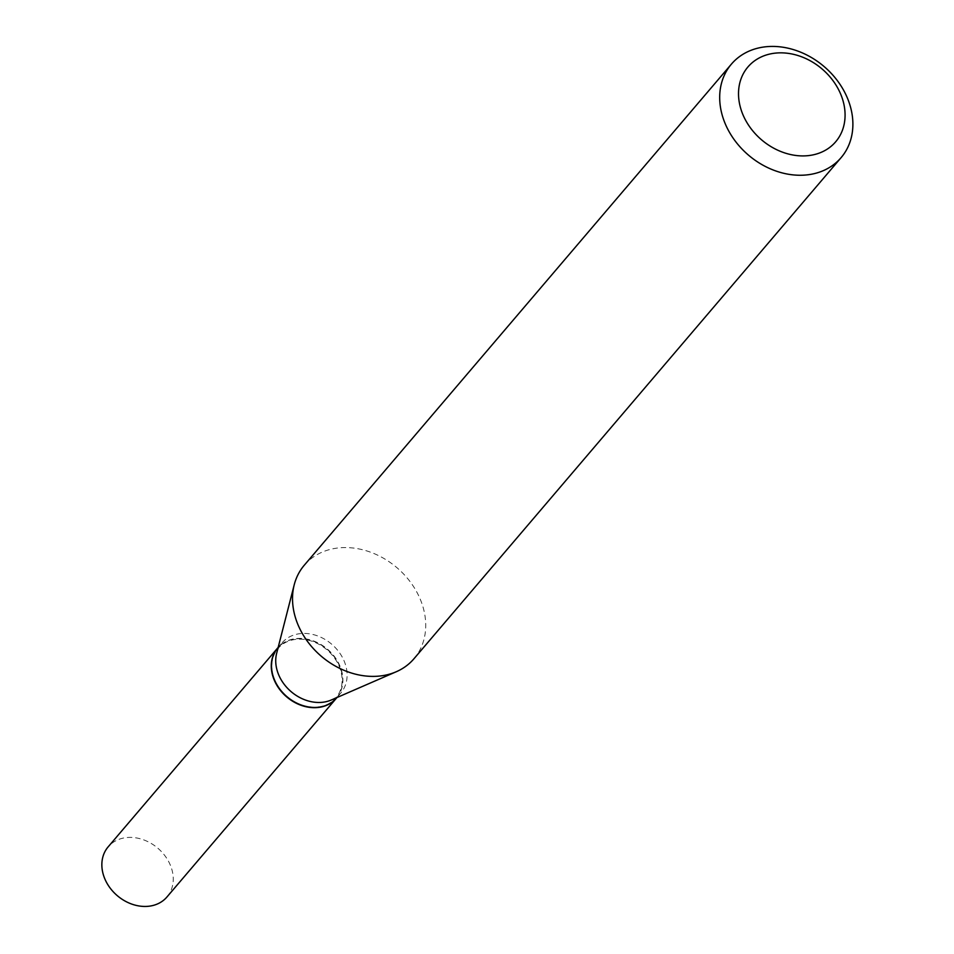 <?xml version="1.0" encoding="UTF-8"?>
<svg xmlns="http://www.w3.org/2000/svg" width="954" height="954" viewBox="0 0 954 954"><rect width="100%" height="100%" fill="white"/><g stroke="black" fill="none" stroke-linecap="round" stroke-linejoin="round"><path stroke-width="0.72" stroke-dasharray="4.77 3.58" d="M166.95 896.987A38.625 31.208 40.4 0 0 166.282 857.646A38.625 31.208 40.4 0 0 126.906 837.54A38.625 31.208 40.4 0 0 108.148 846.866M336.476 698.101A38.625 31.208 40.4 0 0 335.641 658.809A38.625 31.208 40.4 0 0 296.324 638.786A38.625 31.208 40.4 0 0 277.686 647.981M340.53 669.982A38.053 30.743 40.4 0 0 296.491 639.299A38.053 30.743 40.4 0 0 273.404 676.35A38.053 30.743 40.4 0 0 317.455 707.033A38.053 30.743 40.4 0 0 340.53 669.982M336.595 697.97A38.625 31.208 40.4 0 0 341.27 669.672A38.625 31.208 40.4 0 0 312.53 640.587A38.625 31.208 40.4 0 0 277.793 647.849M413.976 658.737A72.075 58.23 40.4 0 0 422.694 605.957A72.075 58.23 40.4 0 0 369.091 551.674A72.075 58.23 40.4 0 0 304.278 565.221M331.324 699.986A38.625 31.208 40.4 0 0 340.816 693.009A38.625 31.208 40.4 0 0 345.491 664.711A38.625 31.208 40.4 0 0 316.764 635.614A38.625 31.208 40.4 0 0 282.026 642.889A38.625 31.208 40.4 0 0 276.636 653.371M278.163 647.408L282.026 642.889M336.965 697.529L340.816 693.009"/><path stroke-width="1.43" d="M277.686 647.981A38.625 31.208 40.4 0 0 277.566 648.112L108.148 846.866A38.625 31.208 40.4 0 0 108.816 886.194A38.625 31.208 40.4 0 0 148.192 906.3A38.625 31.208 40.4 0 0 166.95 896.987L336.368 698.233A38.625 31.208 40.4 0 0 336.476 698.101M277.566 648.112A38.625 31.208 40.4 0 0 278.234 687.44A38.625 31.208 40.4 0 0 317.61 707.546A38.625 31.208 40.4 0 0 336.368 698.233M278.163 647.408L277.793 647.849A38.625 31.208 40.4 0 0 273.118 676.136A38.625 31.208 40.4 0 0 301.846 705.233A38.625 31.208 40.4 0 0 336.595 697.97L336.965 697.529M842.656 99.55A57.657 46.591 40.4 0 0 775.912 53.066A57.657 46.591 40.4 0 0 740.936 109.197A57.657 46.591 40.4 0 0 807.68 155.693A57.657 46.591 40.4 0 0 842.656 99.55M849.859 104.809A72.075 58.23 40.4 0 0 796.256 50.526A72.075 58.23 40.4 0 0 731.444 64.085A72.075 58.23 40.4 0 0 722.715 116.865A72.075 58.23 40.4 0 0 776.329 171.148A72.075 58.23 40.4 0 0 841.142 157.589A72.075 58.23 40.4 0 0 849.859 104.809M731.444 64.085L304.278 565.221A72.075 58.23 40.4 0 0 294.226 584.778A72.075 58.23 40.4 0 0 295.549 618.013A72.075 58.23 40.4 0 0 396.256 671.747A72.075 58.23 40.4 0 0 413.976 658.737L841.142 157.589M294.226 584.778L276.636 653.371A38.625 31.208 40.4 0 0 277.352 671.175A38.625 31.208 40.4 0 0 331.324 699.986L396.256 671.747"/></g></svg>
